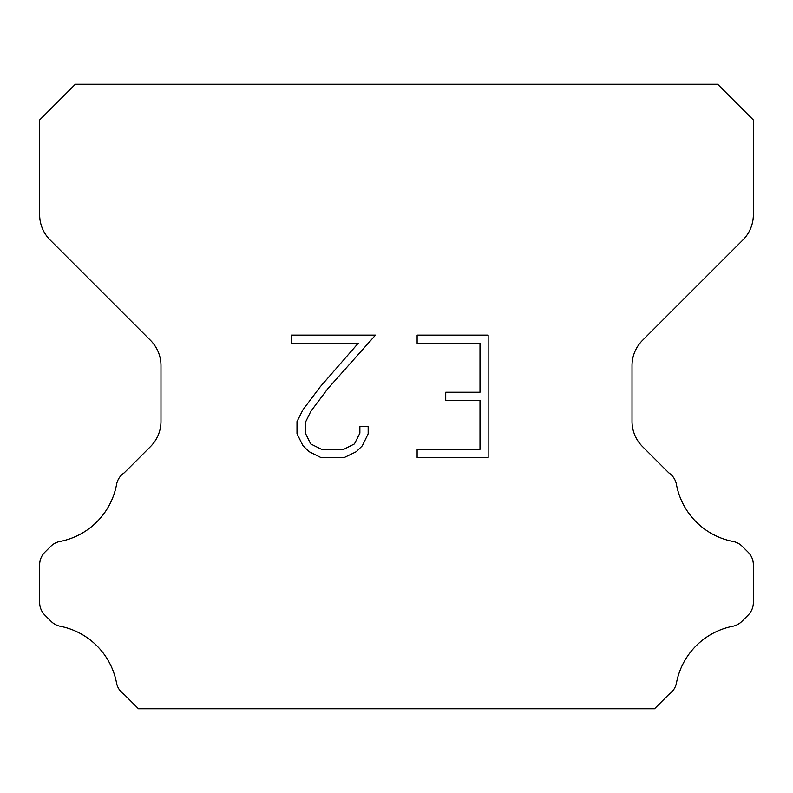<?xml version="1.0" encoding="UTF-8"?>
<svg xmlns="http://www.w3.org/2000/svg" width="793" height="793" viewBox="0 0 793 793"><rect width="100%" height="100%" fill="white"/><g stroke="black" fill="none" stroke-linecap="round" stroke-linejoin="round"><path stroke-width="1.19" d="M479.993 449.353L479.993 400.396L445.725 400.396L445.725 392.238L479.993 392.238L479.993 343.27L417.118 343.27L417.118 335.112L488.151 335.112L488.151 457.511L417.118 457.511L417.118 449.353L479.993 449.353M368.16 426.475L368.16 433.821L362.342 445.765L356.285 451.703L344.331 457.511L320.818 457.511L308.953 451.613L302.896 445.636L296.998 433.692L296.998 421.579L302.896 409.862L320.184 386.845L358.198 343.27L291.338 343.27L291.338 335.112L375.486 335.112L327.836 388.649L310.866 411.27L305.364 422.431L305.364 433.176L310.697 443.941L321.542 449.353L343.696 449.353L354.451 443.921L359.873 433.176L359.873 426.475L368.16 426.475M717.665 84.256L75.335 84.256L39.65 119.941L39.65 214.734A35.685 35.685 0 0 0 50.098 239.972L150.531 340.395A35.685 35.685 0 0 1 160.979 365.632L160.979 421.301A35.685 35.685 0 0 1 150.531 446.538L124.214 472.846A17.843 17.843 0 0 0 116.482 484.91A71.37 71.37 0 0 1 59.931 541.47A17.843 17.843 0 0 0 50.693 546.377L44.874 552.186A17.843 17.843 0 0 0 39.65 564.804L39.65 602.531A17.843 17.843 0 0 0 44.874 615.15L51.119 621.395A17.843 17.843 0 0 0 60.278 626.282A71.37 71.37 0 0 1 116.442 682.446A17.843 17.843 0 0 0 124.134 694.4L138.468 708.744L654.532 708.744L668.866 694.4A17.843 17.843 0 0 0 676.558 682.446A71.37 71.37 0 0 1 732.722 626.282A17.843 17.843 0 0 0 741.881 621.395L748.126 615.15A17.843 17.843 0 0 0 753.35 602.531L753.35 564.804A17.843 17.843 0 0 0 748.126 552.186L742.307 546.377A17.843 17.843 0 0 0 733.069 541.47A71.37 71.37 0 0 1 676.518 484.91A17.843 17.843 0 0 0 668.786 472.846L642.469 446.538A35.685 35.685 0 0 1 632.021 421.301L632.021 365.632A35.685 35.685 0 0 1 642.469 340.395L742.902 239.972A35.685 35.685 0 0 0 753.35 214.734L753.35 119.941L717.665 84.256"/></g></svg>
